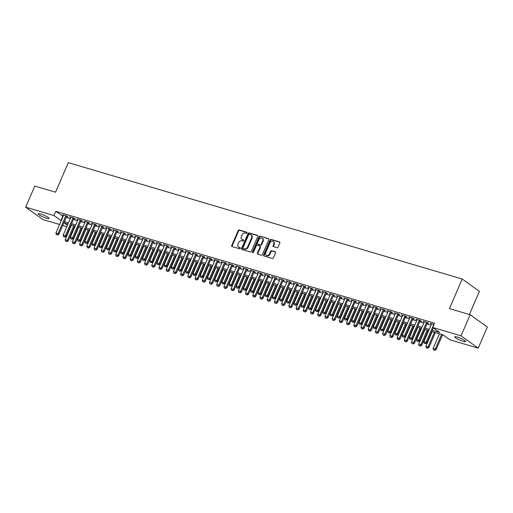 <?xml version="1.0" encoding="UTF-8"?>
<svg xmlns="http://www.w3.org/2000/svg" width="513" height="513" viewBox="0 0 513 513"><rect width="100%" height="100%" fill="white"/><g stroke="black" fill="none" stroke-linecap="round" stroke-linejoin="round"><path stroke-width="0.77" d="M247.009 232.947A0.641 0.507 -54.3 0 0 246.766 232.222L239.244 229.997A0.917 0.725 -54.3 0 0 238.179 230.613L231.722 245.535A0.917 0.725 -54.3 0 0 232.068 246.573L239.597 248.799A0.641 0.507 -54.3 0 0 240.097 247.638L239.122 247.349A2.931 2.315 -54.3 0 1 238.564 247.074A2.931 2.315 -54.3 0 1 238.006 244.028L238.545 242.784A2.931 2.315 -54.3 0 1 241.956 240.802L242.931 241.091A0.641 0.507 -54.3 0 0 243.431 239.93L242.457 239.642A2.931 2.315 -54.3 0 1 241.899 239.366A2.931 2.315 -54.3 0 1 241.341 236.32L241.879 235.076A2.931 2.315 -54.3 0 1 245.291 233.094L246.266 233.377A0.641 0.507 -54.3 0 0 247.009 232.947M463.22 341.357A5.97 0.968 23.4 0 1 457.449 338.958A5.97 0.968 23.4 0 1 454.768 336.849A5.97 0.968 23.4 0 1 457.275 337.086A5.97 0.968 23.4 0 1 463.047 339.484A5.97 0.968 23.4 0 1 465.727 341.594A5.97 0.968 23.4 0 1 463.22 341.357M46.587 218.256A5.97 0.968 23.4 0 1 40.822 215.858A5.97 0.968 23.4 0 1 38.142 213.754A5.97 0.968 23.4 0 1 40.649 213.992A5.97 0.968 23.4 0 1 46.414 216.39A5.97 0.968 23.4 0 1 49.094 218.493A5.97 0.968 23.4 0 1 46.587 218.256M276.975 247.734A0.917 0.725 -54.3 0 0 278.04 247.112L279.848 242.931A0.917 0.725 -54.3 0 0 279.502 241.892L271.146 239.424A0.917 0.725 -54.3 0 0 270.075 240.039L263.624 254.961A0.917 0.725 -54.3 0 0 263.971 256L272.326 258.469A0.917 0.725 -54.3 0 0 273.397 257.847L275.584 252.794A0.917 0.725 -54.3 0 0 275.231 251.755L271.659 250.697A0.917 0.725 -54.3 0 0 270.588 251.319L269.505 253.826A2.45 1.937 -54.3 0 1 266.183 255.256A2.45 1.937 -54.3 0 1 265.715 252.704L269.966 242.886A2.45 1.937 -54.3 0 1 273.288 241.456A2.45 1.937 -54.3 0 1 273.756 244.002L273.044 245.637A0.917 0.725 -54.3 0 0 273.397 246.676L276.975 247.734M59.611 224.476L42.829 219.519L25.65 207.188L34.788 186.078L55.526 192.208L68.312 162.653L462.219 279.034L449.433 308.589L470.171 314.719L461.04 335.829L478.212 348.16L449.901 339.792L442.937 334.79L431.811 331.507M25.65 207.188L53.968 215.556L61.265 220.654M432.337 330.289L439.686 332.462L432.722 327.461L434.549 323.235L55.795 211.33L53.968 215.556M432.722 327.461L461.04 335.829M257.827 236.422A0.917 0.725 -54.3 0 0 257.481 235.384L249.119 232.915A0.917 0.725 -54.3 0 0 248.055 233.537L241.597 248.452A0.917 0.725 -54.3 0 0 241.95 249.491L250.306 251.96A0.917 0.725 -54.3 0 0 251.37 251.338L257.827 236.422M260.136 236.166L268.491 238.635A0.917 0.725 -54.3 0 1 268.838 239.674L262.38 254.595A0.917 0.725 -54.3 0 1 261.316 255.211L257.738 254.159A0.917 0.725 -54.3 0 1 257.391 253.121L260.008 247.067A0.917 0.725 -54.3 0 0 259.661 246.028L257.289 245.329A0.917 0.725 -54.3 0 0 256.218 245.951L253.493 252.249A0.641 0.507 -54.3 0 1 252.505 251.954L259.065 236.788A0.917 0.725 -54.3 0 1 260.136 236.166L268.85 238.943M66.626 216.441L67.896 216.819L66.735 215.986L62.406 214.71L63.497 215.492M73.84 218.576L75.11 218.948L73.949 218.115L69.621 216.839L70.711 217.621M81.054 220.705L82.324 221.084L81.163 220.25L76.835 218.968L77.931 219.756M88.268 222.841L89.538 223.213L88.377 222.379L84.049 221.103L85.145 221.885M95.482 224.97L96.752 225.348L95.591 224.514L91.263 223.232L92.359 224.021M102.696 227.099L103.966 227.477L102.805 226.643L98.477 225.367L99.573 226.15M109.91 229.234L111.18 229.606L110.019 228.772L105.691 227.496L106.787 228.279M117.124 231.363L118.394 231.741L117.233 230.908L112.905 229.625L114.001 230.414M124.338 233.498L125.608 233.87L124.447 233.037L120.119 231.761L121.215 232.543M131.552 235.627L132.822 236.006L131.661 235.172L127.333 233.89L128.43 234.678M138.767 237.756L140.036 238.135L138.876 237.301L134.547 236.025L135.644 236.807M145.981 239.892L147.25 240.264L146.09 239.436L141.761 238.154L142.858 238.943M153.195 242.021L154.471 242.399L153.31 241.565L148.975 240.283L150.072 241.072M160.409 244.156L161.685 244.528L160.524 243.694L156.196 242.418L157.286 243.2M167.623 246.285L168.899 246.663L167.738 245.83L163.41 244.547L164.5 245.336M174.837 248.42L176.113 248.792L174.952 247.959L170.624 246.682L171.714 247.465M182.051 250.549L183.327 250.921L182.166 250.094L177.838 248.811L178.928 249.6M189.271 252.678L190.541 253.056L189.38 252.223L185.052 250.94L186.142 251.729M196.485 254.814L197.755 255.185L196.594 254.352L192.266 253.076L193.356 253.858M203.699 256.942L204.969 257.321L203.808 256.487L199.48 255.205L200.57 255.993M210.914 259.078L212.183 259.45L211.023 258.616L206.694 257.34L207.784 258.122M218.128 261.207L219.397 261.585L218.237 260.751L213.908 259.469L214.998 260.258M225.342 263.336L226.611 263.714L225.451 262.88L221.122 261.604L222.219 262.387M232.556 265.471L233.825 265.843L232.665 265.009L228.336 263.733L229.433 264.516M239.77 267.6L241.039 267.978L239.879 267.145L235.55 265.862L236.647 266.651M246.984 269.735L248.254 270.107L247.093 269.274L242.764 267.998L243.861 268.78M254.198 271.864L255.468 272.243L254.307 271.409L249.978 270.127L251.075 270.915M261.412 273.993L262.682 274.372L261.521 273.538L257.193 272.262L258.289 273.044M268.626 276.129L269.896 276.501L268.735 275.667L264.407 274.391L265.503 275.173M275.84 278.258L277.11 278.636L275.949 277.802L271.621 276.52L272.717 277.309M283.054 280.393L284.324 280.765L283.163 279.931L278.835 278.655L279.931 279.438M290.268 282.522L291.538 282.9L290.377 282.067L286.049 280.784L287.145 281.573M297.482 284.651L298.758 285.029L297.598 284.196L293.263 282.919L294.359 283.702M304.696 286.786L305.972 287.158L304.812 286.325L300.483 285.048L301.573 285.831M311.91 288.915L313.186 289.294L312.026 288.46L307.697 287.177L308.788 287.966M319.124 291.051L320.401 291.422L319.24 290.589L314.911 289.313L316.002 290.095M326.345 293.179L327.615 293.558L326.454 292.724L322.126 291.442L323.216 292.23M333.559 295.308L334.829 295.687L333.668 294.853L329.34 293.577L330.43 294.359M340.773 297.444L342.043 297.816L340.882 296.982L336.554 295.706L337.644 296.488M347.987 299.573L349.257 299.951L348.096 299.117L343.768 297.835L344.858 298.624M355.201 301.708L356.471 302.08L355.31 301.246L350.982 299.97L352.072 300.753M362.415 303.837L363.685 304.215L362.524 303.382L358.196 302.099L359.286 302.888M369.629 305.966L370.899 306.344L369.738 305.511L365.41 304.235L366.506 305.017M376.843 308.101L378.113 308.473L376.952 307.64L372.624 306.364L373.72 307.152M384.057 310.23L385.327 310.609L384.166 309.775L379.838 308.493L380.935 309.281M391.272 312.366L392.541 312.738L391.381 311.904L387.052 310.628L388.149 311.41M398.486 314.495L399.755 314.873L398.595 314.039L394.266 312.757L395.363 313.546M405.7 316.63L406.969 317.002L405.809 316.168L401.48 314.892L402.577 315.675M412.914 318.759L414.183 319.131L413.023 318.304L408.694 317.021L409.791 317.81M420.128 320.888L421.397 321.266L420.237 320.433L415.908 319.15L417.005 319.939M427.342 323.023L428.611 323.395L427.451 322.562L423.122 321.285L424.219 322.068M55.795 211.33L63.093 216.428M66.228 217.358L70.307 218.564M73.442 219.487L77.521 220.693M80.656 221.622L84.735 222.828M87.87 223.751L91.949 224.957M95.085 225.88L99.163 227.086M102.299 228.016L106.377 229.221M109.513 230.145L113.591 231.35M116.727 232.28L120.811 233.486M123.941 234.409L128.026 235.614M131.161 236.538L135.24 237.743M138.375 238.673L142.454 239.879M145.589 240.802L149.668 242.008M152.803 242.938L156.882 244.143M160.018 245.067L164.096 246.272M167.232 247.202L171.31 248.401M174.446 249.331L178.524 250.536M181.66 251.46L185.738 252.665M188.874 253.595L192.952 254.801M196.088 255.724L200.166 256.93M203.302 257.859L207.38 259.059M210.516 259.988L214.594 261.194M217.73 262.117L221.808 263.323M224.944 264.253L229.022 265.458M232.158 266.382L236.236 267.587M239.372 268.517L243.451 269.723M246.586 270.646L250.665 271.852M253.8 272.775L257.879 273.98M261.014 274.91L265.099 276.116M268.228 277.039L272.313 278.245M275.449 279.175L279.527 280.38M282.663 281.304L286.741 282.509M289.877 283.433L293.955 284.638M297.091 285.568L301.169 286.773M304.305 287.697L308.384 288.902M311.519 289.832L315.598 291.038M318.733 291.961L322.812 293.167M325.947 294.09L330.026 295.296M333.161 296.225L337.24 297.431M340.375 298.354L344.454 299.56M347.59 300.49L351.668 301.695M354.804 302.619L358.882 303.824M362.018 304.748L366.096 305.953M369.232 306.883L373.31 308.089M376.446 309.012L380.524 310.218M383.66 311.147L387.738 312.353M390.874 313.276L394.952 314.482M398.088 315.405L402.166 316.611M405.302 317.541L409.387 318.746M412.516 319.67L416.601 320.875M419.737 321.805L423.815 323.01M426.951 323.934L431.029 325.139M431.433 324.203L430.336 323.414L434.004 324.498M469.395 314.488L479.399 291.371L462.219 279.034M470.171 314.719L487.35 327.05L478.212 348.16M70.403 227.669L69.96 227.535M66.825 226.611L62.746 225.406M67.953 224.001L64.183 222.886L67.427 225.22M70.127 227.156L70.505 227.426M428.676 330.577L424.597 329.372M421.462 328.448L417.377 327.243M414.248 326.313L410.163 325.114M407.027 324.184L402.949 322.978M399.813 322.055L395.735 320.849M392.599 319.92L388.521 318.714M385.385 317.791L381.306 316.585M378.171 315.655L374.092 314.456M370.957 313.526L366.878 312.321M363.743 311.397L359.664 310.192M356.529 309.262L352.45 308.056M349.315 307.133L345.236 305.928M342.1 304.998L338.022 303.792M334.886 302.869L330.808 301.663M327.672 300.74L323.594 299.534M320.458 298.604L316.38 297.399M313.244 296.476L309.166 295.27M306.03 294.34L301.952 293.135M298.816 292.211L294.738 291.006M291.602 290.082L287.524 288.877M284.388 287.947L280.31 286.741M277.174 285.818L273.089 284.612M269.96 283.683L265.875 282.477M262.739 281.554L258.661 280.348M255.525 279.425L251.447 278.219M248.311 277.289L244.233 276.084M241.097 275.16L237.019 273.955M233.883 273.025L229.805 271.819M226.669 270.896L222.591 269.691M219.455 268.767L215.377 267.562M212.241 266.632L208.163 265.426M205.027 264.503L200.949 263.297M197.813 262.367L193.734 261.162M190.599 260.238L186.52 259.033M183.385 258.11L179.306 256.904M176.171 255.974L172.092 254.769M168.957 253.845L164.878 252.64M161.742 251.71L157.664 250.504M154.528 249.581L150.45 248.375M147.314 247.446L143.236 246.246M140.1 245.317L136.022 244.111M132.886 243.188L128.801 241.982M125.672 241.052L121.587 239.847M118.452 238.923L114.373 237.718M111.238 236.788L107.159 235.589M104.024 234.659L99.945 233.453M96.81 232.53L92.731 231.325M89.595 230.395L85.517 229.189M82.381 228.266L78.303 227.06M75.167 226.13L71.089 224.925M64.401 221.578L68.479 222.783M71.615 223.713L75.693 224.918M78.829 225.842L82.907 227.047M86.043 227.971L90.121 229.176M93.257 230.106L97.335 231.312M100.471 232.235L104.556 233.441M107.685 234.37L111.77 235.576M114.906 236.499L118.984 237.705M122.12 238.628L126.198 239.834M129.334 240.764L133.412 241.969M136.548 242.893L140.626 244.098M143.762 245.028L147.84 246.234M150.976 247.157L155.054 248.363M158.19 249.286L162.268 250.491M165.404 251.421L169.482 252.627M172.618 253.55L176.696 254.756M179.832 255.686L183.911 256.891M187.046 257.815L191.125 259.02M194.26 259.95L198.339 261.149M201.474 262.079L205.553 263.284M208.688 264.208L212.767 265.413M215.902 266.343L219.981 267.549M223.117 268.472L227.195 269.678M230.331 270.608L234.409 271.807M237.545 272.736L241.623 273.942M244.759 274.865L248.843 276.071M251.973 277.001L256.058 278.206M259.193 279.13L263.272 280.335M266.407 281.265L270.486 282.471M273.621 283.394L277.7 284.6M280.835 285.523L284.914 286.729M288.049 287.658L292.128 288.864M295.264 289.787L299.342 290.993M302.478 291.923L306.556 293.128M309.692 294.052L313.77 295.257M316.906 296.181L320.984 297.386M324.12 298.316L328.198 299.521M331.334 300.445L335.412 301.65M338.548 302.58L342.626 303.786M345.762 304.709L349.84 305.915M352.976 306.838L357.054 308.044M360.19 308.973L364.268 310.179M367.404 311.102L371.483 312.308M374.618 313.238L378.697 314.443M381.832 315.367L385.911 316.572M389.046 317.496L393.131 318.701M396.26 319.631L400.345 320.837M403.481 321.76L407.559 322.966M410.695 323.895L414.773 325.101M417.909 326.024L421.987 327.23M425.123 328.153L429.201 329.359M62.759 216.332L60.932 220.552M241.899 239.366L242.36 239.699A2.931 2.315 -54.3 0 0 242.925 239.975L242.457 239.642M243.713 240.206L242.925 239.975M238.564 247.074L239.026 247.407A2.931 2.315 -54.3 0 0 239.584 247.683L239.122 247.349M240.373 247.914L239.584 247.683M247.048 232.498L239.706 230.331A0.917 0.725 -54.3 0 0 238.641 230.946L232.184 245.868A0.917 0.725 -54.3 0 0 232.177 246.606M257.834 235.685L249.587 233.248A0.917 0.725 -54.3 0 0 248.516 233.87L242.065 248.786A0.917 0.725 -54.3 0 0 242.053 249.523M249.401 234.306A0.641 0.507 -54.3 0 0 248.651 234.742L242.982 247.837A0.641 0.507 -54.3 0 0 243.233 248.561L244.259 248.863A2.931 2.315 -54.3 0 0 247.67 246.881L251.543 237.929A2.931 2.315 -54.3 0 0 250.985 234.883A2.931 2.315 -54.3 0 0 250.427 234.608L249.401 234.306M243.476 248.734A0.641 0.507 -54.3 0 0 243.694 248.895L243.233 248.561M250.985 234.883L251.453 235.217A2.931 2.315 -54.3 0 1 252.011 238.263L248.132 247.215A2.931 2.315 -54.3 0 1 244.72 249.196L243.694 248.895M259.834 246.118L260.296 246.452A0.917 0.725 -54.3 0 1 260.476 247.401L257.853 253.454A0.917 0.725 -54.3 0 0 257.847 254.185M260.598 236.499A0.917 0.725 -54.3 0 0 259.533 237.121L252.967 252.287A0.641 0.507 -54.3 0 0 252.922 252.697M262.727 240.789A2.45 1.937 -54.3 0 0 262.258 238.244A2.45 1.937 -54.3 0 0 258.937 239.674L257.443 243.13A0.917 0.725 -54.3 0 0 257.789 244.169L260.162 244.868A0.917 0.725 -54.3 0 0 261.226 244.252L262.727 240.789L263.188 241.123A2.45 1.937 -54.3 0 0 262.727 238.577L262.258 238.244M257.943 244.278A0.917 0.725 -54.3 0 0 258.251 244.502L257.789 244.169M263.188 241.123L261.694 244.586A0.917 0.725 -54.3 0 1 260.623 245.201L258.251 244.502M273.288 241.456L273.756 241.79A2.45 1.937 -54.3 0 1 274.218 244.335L273.512 245.971A0.917 0.725 -54.3 0 0 273.5 246.708M266.183 255.256L266.645 255.589A2.45 1.937 -54.3 0 0 269.973 254.159L269.505 253.826M275.59 252.056L272.121 251.03A0.917 0.725 -54.3 0 0 271.056 251.652L269.973 254.159M279.861 242.194L271.608 239.757A0.917 0.725 -54.3 0 0 270.543 240.373L264.086 255.294A0.917 0.725 -54.3 0 0 264.08 256.032M71.531 225.06L65.189 239.712L67.35 240.353L73.692 225.694M66.684 241.54L65.606 241.219L66.825 241.636L67.35 240.353L68.191 240.95L74.667 225.983M65.189 239.712L65.606 241.219M66.825 241.636L68.191 240.95M56.321 234.55L57.539 234.973L56.321 234.55L55.904 233.043L63.676 215.082M65.844 215.723L58.065 233.684L58.905 234.281L57.539 234.973M66.799 216.037L58.905 234.281M55.904 233.043L58.065 233.684L57.398 234.871M78.745 227.188L72.404 241.841L74.565 242.482L80.907 227.83M73.898 243.669L72.82 243.348L74.039 243.771L74.565 242.482L75.405 243.085L81.881 228.118M72.404 241.841L72.82 243.348M74.039 243.771L75.405 243.085M85.96 229.324L79.618 243.976L81.785 244.611L88.121 229.959M81.112 245.804L80.034 245.483L81.253 245.9L81.785 244.611L82.619 245.214L89.095 230.247M79.618 243.976L80.034 245.483M81.253 245.9L82.619 245.214M93.174 231.453L86.832 246.105L88.999 246.747L95.335 232.094M88.326 247.933L87.248 247.612L88.467 248.036L88.999 246.747L89.833 247.343L96.309 232.376M86.832 246.105L87.248 247.612M88.467 248.036L89.833 247.343M100.388 233.582L94.046 248.234L96.213 248.876L102.549 234.223M95.54 250.062L94.463 249.748L95.681 250.164L96.213 248.876L97.047 249.478L103.523 234.512M94.046 248.234L94.463 249.748M95.681 250.164L97.047 249.478M63.535 236.685L64.753 237.102L63.535 236.685L63.118 235.178L70.89 217.217M73.058 217.852L65.286 235.813L66.119 236.416L64.753 237.102M74.013 218.166L66.119 236.416M63.118 235.178L65.286 235.813L64.612 237.006M70.749 238.814L71.967 239.238L70.749 238.814L70.332 237.307L78.104 219.346M80.272 219.987L72.5 237.949L73.333 238.545L71.967 239.238M81.227 220.295L73.333 238.545M70.332 237.307L72.5 237.949L71.826 239.135M77.963 240.943L79.182 241.366L77.963 240.943L77.546 239.436L85.318 221.475M87.486 222.116L79.714 240.078L80.547 240.68L79.182 241.366M88.441 222.43L80.547 240.68M77.546 239.436L79.714 240.078L79.04 241.264M85.177 243.079L86.396 243.495L85.177 243.079L84.76 241.572L92.532 223.61M94.7 224.245L86.928 242.213L87.761 242.809L86.396 243.495M95.662 224.559L87.761 242.809M84.76 241.572L86.928 242.213L86.261 243.399M107.602 235.717L101.26 250.37L103.427 251.011L109.769 236.358M102.76 252.197L101.677 251.877L102.895 252.293L103.427 251.011L104.261 251.607L110.737 236.64M101.26 250.37L101.677 251.877M102.895 252.293L104.261 251.607M92.391 245.208L93.61 245.631L92.391 245.208L91.974 243.701L99.746 225.739M101.914 226.38L94.142 244.342L94.976 244.938L93.61 245.631M102.876 226.695L94.976 244.938M91.974 243.701L94.142 244.342L93.475 245.528M114.816 237.846L108.474 252.499L110.641 253.14L116.983 238.487M109.974 254.326L108.891 254.006L110.109 254.429L110.641 253.14L111.475 253.743L117.952 238.776M108.474 252.499L108.891 254.006M110.109 254.429L111.475 253.743M99.605 247.343L100.824 247.76L99.605 247.343L99.189 245.836L106.961 227.875M109.128 228.509L101.356 246.471L102.19 247.074L100.824 247.76M110.09 228.824L102.19 247.074M99.189 245.836L101.356 246.471L100.689 247.664M122.03 239.981L115.688 254.634L117.855 255.269L124.197 240.616M117.188 256.462L116.105 256.141L117.323 256.558L117.855 255.269L118.689 255.872L125.166 240.905M115.688 254.634L116.105 256.141M117.323 256.558L118.689 255.872M106.819 249.472L108.038 249.895L106.819 249.472L106.403 247.965L114.175 230.004M116.342 230.645L108.57 248.606L109.404 249.203L108.038 249.895M117.304 230.953L109.404 249.203M106.403 247.965L108.57 248.606L107.903 249.793M129.244 242.11L122.902 256.763L125.069 257.404L131.411 242.752M124.403 258.59L123.319 258.27L124.537 258.693L125.069 257.404L125.903 258.001L132.38 243.034M122.902 256.763L123.319 258.27M124.537 258.693L125.903 258.001M114.033 251.607L115.252 252.024L114.033 251.607L113.617 250.094L121.389 232.132M123.556 232.774L115.784 250.735L116.618 251.338L115.252 252.024M124.518 233.088L116.618 251.338M113.617 250.094L115.784 250.735L115.117 251.921M136.458 244.239L130.116 258.892L132.283 259.533L138.625 244.881M131.617 260.719L130.533 260.405L131.751 260.822L132.283 259.533L133.117 260.136L139.594 245.169M130.116 258.892L130.533 260.405M131.751 260.822L133.117 260.136M121.248 253.736L122.472 254.153L121.248 253.736L120.831 252.229L128.609 234.268M130.77 234.909L122.998 252.871L123.832 253.467L122.472 254.153M131.732 235.217L123.832 253.467M120.831 252.229L122.998 252.871L122.331 254.057M143.672 246.375L137.33 261.027L139.498 261.668L145.839 247.016M138.831 262.855L137.747 262.534L138.965 262.951L139.498 261.668L140.331 262.265L146.808 247.298M137.33 261.027L137.747 262.534M138.965 262.951L140.331 262.265M128.462 255.865L129.686 256.288L128.462 255.865L128.045 254.358L135.823 236.397M137.984 237.038L130.212 254.999L131.046 255.602L129.686 256.288M138.946 237.352L131.046 255.602M128.045 254.358L130.212 254.999L129.545 256.186M150.886 248.504L144.544 263.156L146.712 263.797L153.054 249.145M146.045 264.984L144.961 264.663L146.186 265.086L146.712 263.797L147.545 264.4L154.022 249.433M144.544 263.156L144.961 264.663M146.186 265.086L147.545 264.4M135.676 258.001L136.9 258.417L135.676 258.001L135.265 256.494L143.037 238.532M145.198 239.167L137.426 257.128L138.26 257.731L136.9 258.417M146.16 239.481L138.26 257.731M135.265 256.494L137.426 257.128L136.759 258.321M158.1 250.639L151.765 265.292L153.926 265.926L160.268 251.274M153.259 267.119L152.175 266.798L153.4 267.215L153.926 265.926L154.759 266.529L161.236 251.562M151.765 265.292L152.175 266.798M153.4 267.215L154.759 266.529M142.89 260.129L144.115 260.553L142.89 260.129L142.479 258.623L150.251 240.661M152.412 241.302L144.64 259.264L145.474 259.86L144.115 260.553M153.374 241.61L145.474 259.86M142.479 258.623L144.64 259.264L143.973 260.45M165.314 252.768L158.979 267.42L161.14 268.062L167.482 253.409M160.473 269.248L159.389 268.927L160.614 269.351L161.14 268.062L161.973 268.658L168.45 253.698M158.979 267.42L159.389 268.927M160.614 269.351L161.973 268.658M150.104 262.265L151.329 262.682L150.104 262.265L149.693 260.751L157.465 242.79M159.626 243.431L151.854 261.393L152.688 261.996L151.329 262.682M160.588 243.746L152.688 261.996M149.693 260.751L151.854 261.393L151.188 262.579M172.528 254.897L166.193 269.549L168.354 270.191L174.696 255.538M167.687 271.377L166.603 271.063L167.828 271.48L168.354 270.191L169.187 270.793L175.664 255.827M166.193 269.549L166.603 271.063M167.828 271.48L169.187 270.793M157.318 264.394L158.543 264.811L157.318 264.394L156.907 262.887L164.679 244.925M166.84 245.567L159.068 263.528L159.909 264.124L158.543 264.811M167.802 245.874L159.909 264.124M156.907 262.887L159.068 263.528L158.402 264.714M179.742 257.032L173.407 271.685L175.568 272.326L181.91 257.673M174.901 273.512L173.817 273.192L175.042 273.609L175.568 272.326L176.401 272.922L182.878 257.956M173.407 271.685L173.817 273.192M175.042 273.609L176.401 272.922M164.532 266.523L165.757 266.946L164.532 266.523L164.122 265.016L171.893 247.054M174.054 247.696L166.283 265.657L167.123 266.26L165.757 266.946M175.016 248.01L167.123 266.26M164.122 265.016L166.283 265.657L165.616 266.843M186.963 259.161L180.621 273.814L182.782 274.455L189.124 259.802M182.115 275.641L181.031 275.321L182.256 275.744L182.782 274.455L183.622 275.058L190.099 260.091M180.621 273.814L181.031 275.321M182.256 275.744L183.622 275.058M171.746 268.658L172.971 269.075L171.746 268.658L171.336 267.151L179.108 249.19M181.269 249.825L173.497 267.786L174.337 268.389L172.971 269.075M182.23 250.139L174.337 268.389M171.336 267.151L173.497 267.786L172.83 268.979M194.177 261.297L187.835 275.949L189.996 276.584L196.338 261.931M189.329 277.777L188.245 277.456L189.47 277.873L189.996 276.584L190.836 277.187L197.313 262.22M187.835 275.949L188.245 277.456M189.47 277.873L190.836 277.187M178.96 270.787L180.185 271.21L178.96 270.787L178.55 269.28L186.322 251.319M188.483 251.96L180.711 269.921L181.551 270.518L180.185 271.21M189.444 252.268L181.551 270.518M178.55 269.28L180.711 269.921L180.044 271.108M201.391 263.425L195.049 278.078L197.21 278.719L203.552 264.067M196.543 279.906L195.459 279.585L196.684 280.008L197.21 278.719L198.05 279.316L204.527 264.355M195.049 278.078L195.459 279.585M196.684 280.008L198.05 279.316M186.174 272.922L187.399 273.339L186.174 272.922L185.764 271.409L193.536 253.448M195.703 254.089L187.925 272.05L188.765 272.653L187.399 273.339M196.659 254.403L188.765 272.653M185.764 271.409L187.925 272.05L187.258 273.237M208.605 265.554L202.263 280.213L204.424 280.848L210.766 266.196M203.757 282.035L202.673 281.72L203.898 282.137L204.424 280.848L205.264 281.451L211.741 266.484M202.263 280.213L202.673 281.72M203.898 282.137L205.264 281.451M193.395 275.051L194.613 275.468L193.395 275.051L192.978 273.544L200.75 255.583M202.917 256.224L195.139 274.186L195.979 274.782L194.613 275.468M203.873 256.532L195.979 274.782M192.978 273.544L195.139 274.186L194.472 275.372M215.819 267.69L209.477 282.342L211.638 282.984L217.98 268.331M210.971 284.17L209.894 283.849L211.112 284.266L211.638 282.984L212.478 283.58L218.955 268.613M209.477 282.342L209.894 283.849M211.112 284.266L212.478 283.58M200.609 277.18L201.827 277.604L200.609 277.18L200.192 275.673L207.964 257.712M210.131 258.353L202.353 276.315L203.193 276.917L201.827 277.604M211.087 258.667L203.193 276.917M200.192 275.673L202.353 276.315L201.686 277.501M223.033 269.819L216.691 284.471L218.852 285.113L225.194 270.46M218.185 286.299L217.108 285.978L218.326 286.401L218.852 285.113L219.692 285.715L226.169 270.749M216.691 284.471L217.108 285.978M218.326 286.401L219.692 285.715M207.823 279.316L209.041 279.732L207.823 279.316L207.406 277.809L215.178 259.847M217.345 260.482L209.573 278.444L210.407 279.046L209.041 279.732M218.301 260.796L210.407 279.046M207.406 277.809L209.573 278.444L208.9 279.636M230.247 271.954L223.905 286.607L226.073 287.242L232.408 272.589M225.399 288.434L224.322 288.114L225.54 288.53L226.073 287.242L226.906 287.844L233.383 272.878M223.905 286.607L224.322 288.114M225.54 288.53L226.906 287.844M215.037 281.445L216.255 281.868L215.037 281.445L214.62 279.938L222.392 261.976M224.559 262.618L216.787 280.579L217.621 281.175L216.255 281.868M225.515 262.925L217.621 281.175M214.62 279.938L216.787 280.579L216.114 281.765M237.461 274.083L231.119 288.736L233.287 289.377L239.622 274.724M232.613 290.563L231.536 290.243L232.755 290.666L233.287 289.377L234.12 289.973L240.597 275.013M231.119 288.736L231.536 290.243M232.755 290.666L234.12 289.973M222.251 283.58L223.469 283.997L222.251 283.58L221.834 282.073L229.606 264.105M231.773 264.746L224.001 282.708L224.835 283.311L223.469 283.997M232.735 265.061L224.835 283.311M221.834 282.073L224.001 282.708L223.328 283.894M244.675 276.218L238.333 290.871L240.501 291.506L246.836 276.853M239.827 292.699L238.75 292.378L239.969 292.795L240.501 291.506L241.334 292.109L247.811 277.142M238.333 290.871L238.75 292.378M239.969 292.795L241.334 292.109M229.465 285.709L230.683 286.126L229.465 285.709L229.048 284.202L236.82 266.241M238.987 266.882L231.216 284.843L232.049 285.44L230.683 286.126M239.949 267.19L232.049 285.44M229.048 284.202L231.216 284.843L230.549 286.03M251.889 278.347L245.547 293L247.715 293.641L254.057 278.989M247.048 294.828L245.964 294.507L247.183 294.93L247.715 293.641L248.549 294.238L255.025 279.271M245.547 293L245.964 294.507M247.183 294.93L248.549 294.238M236.679 287.838L237.897 288.261L236.679 287.838L236.262 286.331L244.034 268.37M246.202 269.011L238.43 286.972L239.263 287.575L237.897 288.261M247.163 269.325L239.263 287.575M236.262 286.331L238.43 286.972L237.763 288.159M259.103 280.476L252.762 295.129L254.929 295.77L261.271 281.118M254.262 296.956L253.178 296.636L254.397 297.059L254.929 295.77L255.763 296.373L262.239 281.406M252.762 295.129L253.178 296.636M254.397 297.059L255.763 296.373M243.893 289.973L245.111 290.39L243.893 289.973L243.476 288.466L251.248 270.505M253.416 271.14L245.644 289.101L246.477 289.704L245.111 290.39M254.377 271.454L246.477 289.704M243.476 288.466L245.644 289.101L244.977 290.294M266.318 282.612L259.976 297.264L262.143 297.899L268.485 283.247M261.476 299.092L260.392 298.771L261.611 299.188L262.143 297.899L262.977 298.502L269.453 283.535M259.976 297.264L260.392 298.771M261.611 299.188L262.977 298.502M251.107 292.102L252.325 292.525L251.107 292.102L250.69 290.595L258.462 272.634M260.63 273.275L252.858 291.237L253.691 291.833L252.325 292.525M261.592 273.583L253.691 291.833M250.69 290.595L252.858 291.237L252.191 292.423M273.532 284.741L267.19 299.393L269.357 300.034L275.699 285.382M268.69 301.221L267.606 300.9L268.825 301.323L269.357 300.034L270.191 300.631L276.667 285.67M267.19 299.393L267.606 300.9M268.825 301.323L270.191 300.631M258.321 294.238L259.54 294.654L258.321 294.238L257.904 292.731L265.676 274.769M267.844 275.404L260.072 293.365L260.905 293.968L259.54 294.654M268.806 275.718L260.905 293.968M257.904 292.731L260.072 293.365L259.405 294.552M280.746 286.876L274.404 301.529L276.571 302.163L282.913 287.511M275.904 303.356L274.821 303.036L276.039 303.452L276.571 302.163L277.405 302.766L283.881 287.799M274.404 301.529L274.821 303.036M276.039 303.452L277.405 302.766M265.535 296.367L266.76 296.783L265.535 296.367L265.118 294.86L272.897 276.898M275.058 277.539L267.286 295.501L268.119 296.097L266.76 296.783M276.02 277.847L268.119 296.097M265.118 294.86L267.286 295.501L266.619 296.687M287.96 289.005L281.618 303.658L283.785 304.299L290.127 289.646M283.118 305.485L282.035 305.164L283.253 305.588L283.785 304.299L284.619 304.895L291.095 289.928M281.618 303.658L282.035 305.164M283.253 305.588L284.619 304.895M272.749 298.495L273.974 298.919L272.749 298.495L272.332 296.989L280.111 279.027M282.272 279.668L274.5 297.63L275.334 298.233L273.974 298.919M283.234 279.983L275.334 298.233M272.332 296.989L274.5 297.63L273.833 298.816M295.174 291.134L288.832 305.786L290.999 306.428L297.341 291.775M290.332 307.614L289.249 307.293L290.473 307.717L290.999 306.428L291.833 307.031L298.31 292.064M288.832 305.786L289.249 307.293M290.473 307.717L291.833 307.031M279.963 300.631L281.188 301.048L279.963 300.631L279.553 299.124L287.325 281.162M289.486 281.797L281.714 299.759L282.548 300.361L281.188 301.048M290.448 282.112L282.548 300.361M279.553 299.124L281.714 299.759L281.047 300.951M302.388 293.269L296.052 307.922L298.213 308.563L304.555 293.904M297.546 309.749L296.463 309.429L297.687 309.846L298.213 308.563L299.047 309.159L305.524 294.193M296.052 307.922L296.463 309.429M297.687 309.846L299.047 309.159M287.177 302.76L288.402 303.183L287.177 302.76L286.767 301.253L294.539 283.291M296.7 283.933L288.928 301.894L289.762 302.49L288.402 303.183M297.662 284.247L289.762 302.49M286.767 301.253L288.928 301.894L288.261 303.08M309.602 295.398L303.266 310.051L305.427 310.692L311.769 296.039M304.76 311.878L303.677 311.558L304.902 311.981L305.427 310.692L306.261 311.288L312.738 296.328M303.266 310.051L303.677 311.558M304.902 311.981L306.261 311.288M294.391 304.895L295.616 305.312L294.391 304.895L293.981 303.388L301.753 285.427M303.914 286.062L296.142 304.023L296.976 304.626L295.616 305.312M304.876 286.376L296.976 304.626M293.981 303.388L296.142 304.023L295.475 305.216M316.816 297.534L310.48 312.186L312.641 312.821L318.983 298.168M311.975 314.014L310.891 313.693L312.116 314.11L312.641 312.821L313.475 313.424L319.952 298.457M310.48 312.186L310.891 313.693M312.116 314.11L313.475 313.424M301.606 307.024L302.83 307.447L301.606 307.024L301.195 305.517L308.967 287.556M311.128 288.197L303.356 306.158L304.196 306.755L302.83 307.447M312.09 288.505L304.196 306.755M301.195 305.517L303.356 306.158L302.689 307.345M324.03 299.663L317.694 314.315L319.856 314.956L326.197 300.304M319.189 316.143L318.105 315.822L319.33 316.245L319.856 314.956L320.696 315.553L327.166 300.586M317.694 314.315L318.105 315.822M319.33 316.245L320.696 315.553M308.82 309.153L310.044 309.576L308.82 309.153L308.409 307.646L316.181 289.685M318.342 290.326L310.57 308.287L311.41 308.89L310.044 309.576M319.304 290.64L311.41 308.89M308.409 307.646L310.57 308.287L309.903 309.474M331.251 301.791L324.909 316.444L327.07 317.085L333.412 302.433M326.403 318.272L325.319 317.957L326.544 318.374L327.07 317.085L327.91 317.688L334.386 302.721M324.909 316.444L325.319 317.957M326.544 318.374L327.91 317.688M316.034 311.288L317.258 311.705L316.034 311.288L315.623 309.781L323.395 291.82M325.556 292.455L317.784 310.423L318.624 311.019L317.258 311.705M326.518 292.769L318.624 311.019M315.623 309.781L317.784 310.423L317.117 311.609M338.465 303.927L332.123 318.579L334.284 319.221L340.626 304.568M333.617 320.407L332.533 320.086L333.758 320.503L334.284 319.221L335.124 319.817L341.6 304.85M332.123 318.579L332.533 320.086M333.758 320.503L335.124 319.817M323.248 313.417L324.472 313.841L323.248 313.417L322.837 311.91L330.609 293.949M332.77 294.59L324.998 312.552L325.838 313.148L324.472 313.841M333.732 294.904L325.838 313.148M322.837 311.91L324.998 312.552L324.331 313.738M345.679 306.056L339.337 320.708L341.498 321.35L347.84 306.697M340.831 322.536L339.747 322.215L340.972 322.639L341.498 321.35L342.338 321.952L348.814 306.986M339.337 320.708L339.747 322.215M340.972 322.639L342.338 321.952M330.462 315.553L331.687 315.97L330.462 315.553L330.051 314.046L337.823 296.084M339.991 296.719L332.212 314.681L333.052 315.283L331.687 315.97M340.946 297.033L333.052 315.283M330.051 314.046L332.212 314.681L331.545 315.873M352.893 308.191L346.551 322.844L348.712 323.479L355.054 308.826M348.045 324.671L346.961 324.351L348.186 324.767L348.712 323.479L349.552 324.081L356.028 309.115M346.551 322.844L346.961 324.351M348.186 324.767L349.552 324.081M337.682 317.682L338.901 318.105L337.682 317.682L337.265 316.175L345.037 298.213M347.205 298.855L339.426 316.816L340.266 317.412L338.901 318.105M348.16 299.162L340.266 317.412M337.265 316.175L339.426 316.816L338.76 318.002M360.107 310.32L353.765 324.973L355.926 325.614L362.268 310.961M355.259 326.8L354.182 326.48L355.4 326.903L355.926 325.614L356.766 326.21L363.242 311.244M353.765 324.973L354.182 326.48M355.4 326.903L356.766 326.21M344.896 319.817L346.115 320.234L344.896 319.817L344.48 318.304L352.251 300.342M354.419 300.984L346.641 318.945L347.481 319.548L346.115 320.234M355.374 301.298L347.481 319.548M344.48 318.304L346.641 318.945L345.974 320.131M367.321 312.449L360.979 327.102L363.14 327.743L369.482 313.09M362.473 328.929L361.396 328.615L362.614 329.032L363.14 327.743L363.98 328.346L370.457 313.379M360.979 327.102L361.396 328.615M362.614 329.032L363.98 328.346M352.11 321.946L353.329 322.363L352.11 321.946L351.694 320.439L359.466 302.478M361.633 303.119L353.861 321.08L354.695 321.677L353.329 322.363M362.588 303.427L354.695 321.677M351.694 320.439L353.861 321.08L353.188 322.267M374.535 314.584L368.193 329.237L370.36 329.878L376.696 315.226M369.687 331.065L368.61 330.744L369.828 331.161L370.36 329.878L371.194 330.475L377.671 315.508M368.193 329.237L368.61 330.744M369.828 331.161L371.194 330.475M359.324 324.075L360.543 324.498L359.324 324.075L358.908 322.568L366.68 304.607M368.847 305.248L361.075 323.209L361.909 323.812L360.543 324.498M369.802 305.562L361.909 323.812M358.908 322.568L361.075 323.209L360.402 324.396M381.749 316.713L375.407 331.366L377.574 332.007L383.91 317.355M376.901 333.194L375.824 332.873L377.042 333.296L377.574 332.007L378.408 332.61L384.885 317.643M375.407 331.366L375.824 332.873M377.042 333.296L378.408 332.61M366.538 326.21L367.757 326.627L366.538 326.21L366.122 324.703L373.894 306.742M376.061 307.377L368.289 325.338L369.123 325.941L367.757 326.627M377.023 307.691L369.123 325.941M366.122 324.703L368.289 325.338L367.616 326.531M388.963 318.849L382.621 333.501L384.788 334.136L391.124 319.484M384.115 335.329L383.038 335.008L384.256 335.425L384.788 334.136L385.622 334.739L392.099 319.772M382.621 333.501L383.038 335.008M384.256 335.425L385.622 334.739M373.753 328.339L374.971 328.762L373.753 328.339L373.336 326.832L381.108 308.871M383.275 309.512L375.503 327.474L376.337 328.07L374.971 328.762M384.237 309.82L376.337 328.07M373.336 326.832L375.503 327.474L374.836 328.66M396.177 320.978L389.835 335.63L392.003 336.272L398.345 321.619M391.336 337.458L390.252 337.137L391.47 337.56L392.003 336.272L392.836 336.868L399.313 321.901M389.835 335.63L390.252 337.137M391.47 337.56L392.836 336.868M380.967 330.475L382.185 330.891L380.967 330.475L380.55 328.961L388.322 311M390.489 311.641L382.717 329.603L383.551 330.205L382.185 330.891M391.451 311.955L383.551 330.205M380.55 328.961L382.717 329.603L382.05 330.789M403.391 323.107L397.049 337.759L399.217 338.4L405.559 323.748M398.55 339.587L397.466 339.273L398.684 339.689L399.217 338.4L400.05 339.003L406.527 324.036M397.049 337.759L397.466 339.273M398.684 339.689L400.05 339.003M388.181 332.604L389.399 333.02L388.181 332.604L387.764 331.097L395.536 313.135M397.703 313.776L389.931 331.738L390.765 332.334L389.399 333.02M398.665 314.084L390.765 332.334M387.764 331.097L389.931 331.738L389.264 332.924M410.605 325.242L404.263 339.895L406.431 340.536L412.773 325.883M405.764 341.722L404.68 341.401L405.898 341.818L406.431 340.536L407.264 341.132L413.741 326.165M404.263 339.895L404.68 341.401M405.898 341.818L407.264 341.132M395.395 334.733L396.613 335.156L395.395 334.733L394.978 333.226L402.75 315.264M404.917 315.905L397.145 333.867L397.979 334.47L396.613 335.156M405.879 316.22L397.979 334.47M394.978 333.226L397.145 333.867L396.478 335.053M417.819 327.371L411.477 342.024L413.645 342.665L419.987 328.012M412.978 343.851L411.894 343.53L413.112 343.954L413.645 342.665L414.478 343.268L420.955 328.301M411.477 342.024L411.894 343.53M413.112 343.954L414.478 343.268M402.609 336.868L403.827 337.285L402.609 336.868L402.192 335.361L409.964 317.4M412.131 318.034L404.359 335.996L405.193 336.599L403.827 337.285M413.093 318.349L405.193 336.599M402.192 335.361L404.359 335.996L403.693 337.188M425.033 329.506L418.691 344.159L420.859 344.794L427.201 330.141M420.192 345.986L419.108 345.666L420.327 346.083L420.859 344.794L421.692 345.396L428.169 330.43M418.691 344.159L419.108 345.666M420.327 346.083L421.692 345.396M409.823 338.997L411.048 339.42L409.823 338.997L409.406 337.49L417.184 319.528M419.345 320.17L411.573 338.131L412.407 338.727L411.048 339.42M420.307 320.478L412.407 338.727M409.406 337.49L411.573 338.131L410.907 339.317M432.247 331.635L425.905 346.288L428.073 346.929L434.415 332.277M427.406 348.115L426.322 347.795L427.541 348.218L428.073 346.929L428.906 347.525L435.383 332.565M425.905 346.288L426.322 347.795M427.541 348.218L428.906 347.525M417.037 341.132L418.262 341.549L417.037 341.132L416.62 339.619L424.398 321.657M426.56 322.299L418.788 340.26L419.621 340.863L418.262 341.549M427.521 322.613L419.621 340.863M416.62 339.619L418.788 340.26L418.121 341.446M439.461 333.764L433.119 348.423L435.287 349.058L441.629 334.405M434.62 350.244L433.536 349.93L434.761 350.347L435.287 349.058L436.121 349.661L442.597 334.694M433.119 348.423L433.536 349.93M434.761 350.347L436.121 349.661M424.251 343.261L425.476 343.678L424.251 343.261L423.841 341.754L431.613 323.793M433.774 324.434L426.002 342.395L426.835 342.992L425.476 343.678M433.363 327.916L426.835 342.992M423.841 341.754L426.002 342.395L425.335 343.582M232.184 245.868L231.722 245.535M238.641 230.946L238.179 230.613M239.706 230.331L239.244 229.997M242.065 248.786L241.597 248.452M248.516 233.87L248.055 233.537M249.587 233.248L249.119 232.915M244.72 249.196L244.259 248.863M248.132 247.215L247.67 246.881M252.011 238.263L251.543 237.929M257.853 253.454L257.391 253.121M260.476 247.401L260.008 247.067M252.967 252.287L252.505 251.954M259.533 237.121L259.065 236.788M260.623 245.201L260.162 244.868M261.694 244.586L261.226 244.252M273.512 245.971L273.044 245.637M274.218 244.335L273.756 244.002M271.056 251.652L270.588 251.319M272.121 251.03L271.659 250.697M264.086 255.294L263.624 254.961M270.543 240.373L270.075 240.039M271.608 239.757L271.146 239.424M243.572 248.837L243.104 248.504M258.077 244.419L257.616 244.085"/></g></svg>
